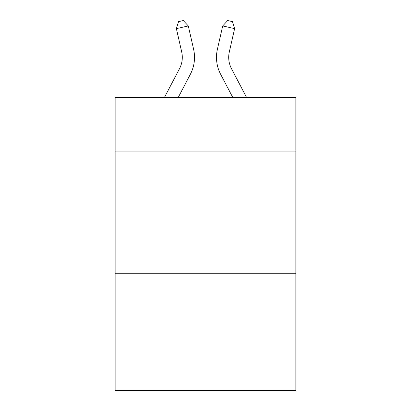 <?xml version="1.0" encoding="UTF-8"?>
<svg xmlns="http://www.w3.org/2000/svg" width="411" height="411" viewBox="0 0 411 411"><rect width="100%" height="100%" fill="white"/><g stroke="black" fill="none" stroke-linecap="round" stroke-linejoin="round"><path stroke-width="0.62" d="M295.858 151.125L295.858 97.397L115.142 97.397L115.142 151.125L295.858 151.125L295.858 390.45L115.142 390.45L115.142 151.125M295.858 273.228L115.142 273.228M179.509 68.678A24.424 24.424 -66.7 0 0 181.688 51.92A24.424 24.424 -66.7 0 1 179.509 68.678A24.424 24.424 -66.7 0 0 181.688 51.92A24.424 24.424 -66.7 0 1 179.509 68.678A24.424 24.424 -66.7 0 0 181.688 51.92A24.424 24.424 -66.7 0 1 179.509 68.678A24.424 24.424 -66.7 0 0 181.688 51.92A24.424 24.424 -66.7 0 1 179.509 68.678A24.424 24.424 -66.7 0 0 181.688 51.92A24.424 24.424 -66.7 0 1 179.509 68.678A24.424 24.424 -66.7 0 0 181.688 51.92A24.424 24.424 -66.7 0 1 179.509 68.678A24.424 24.424 -66.7 0 0 181.688 51.92A24.424 24.424 -66.7 0 1 179.509 68.678A24.424 24.424 -66.7 0 0 181.688 51.92A24.424 24.424 -66.7 0 1 179.509 68.678A24.424 24.424 -66.7 0 0 181.688 51.92A24.424 24.424 -66.7 0 1 179.509 68.678A24.424 24.424 -66.7 0 0 181.688 51.92A24.424 24.424 -66.7 0 1 179.509 68.678A24.424 24.424 -66.7 0 0 181.688 51.92A24.424 24.424 -66.7 0 1 179.509 68.678A24.424 24.424 -66.7 0 0 181.688 51.92A24.424 24.424 -66.7 0 1 179.509 68.678A24.424 24.424 -66.7 0 0 181.688 51.92A24.424 24.424 -66.7 0 1 179.509 68.678A24.424 24.424 -66.7 0 0 181.688 51.92A24.424 24.424 -66.7 0 1 179.509 68.678A24.424 24.424 -66.7 0 0 181.688 51.92A24.424 24.424 -66.7 0 1 179.509 68.678A24.424 24.424 -66.7 0 0 181.688 51.92A24.424 24.424 -66.7 0 1 179.509 68.678A24.424 24.424 -66.7 0 0 181.688 51.92A24.424 24.424 -66.7 0 1 179.509 68.678A24.424 24.424 -66.7 0 0 181.688 51.92A24.424 24.424 -66.7 0 1 179.509 68.678A24.424 24.424 -66.7 0 0 181.688 51.92A24.424 24.424 -66.7 0 1 179.509 68.678L164.467 97.397L179.509 68.678A24.424 24.424 -45.8 0 0 181.688 51.92L176.386 28.642L178.544 21.634L183.306 20.55L188.289 25.929L193.596 49.207A36.63 36.63 113.3 0 1 190.329 74.345L178.251 97.397L190.329 74.345M231.491 68.678A24.424 24.424 66.7 0 1 229.312 51.92A24.424 24.424 66.7 0 0 231.491 68.678A24.424 24.424 66.7 0 1 229.312 51.92A24.424 24.424 66.7 0 0 231.491 68.678A24.424 24.424 66.7 0 1 229.312 51.92A24.424 24.424 66.7 0 0 231.491 68.678A24.424 24.424 66.7 0 1 229.312 51.92A24.424 24.424 66.7 0 0 231.491 68.678A24.424 24.424 66.7 0 1 229.312 51.92A24.424 24.424 66.7 0 0 231.491 68.678A24.424 24.424 66.7 0 1 229.312 51.92A24.424 24.424 66.7 0 0 231.491 68.678A24.424 24.424 66.7 0 1 229.312 51.92A24.424 24.424 66.7 0 0 231.491 68.678A24.424 24.424 66.7 0 1 229.312 51.92A24.424 24.424 66.7 0 0 231.491 68.678A24.424 24.424 66.7 0 1 229.312 51.92A24.424 24.424 66.7 0 0 231.491 68.678A24.424 24.424 66.7 0 1 229.312 51.92A24.424 24.424 66.7 0 0 231.491 68.678A24.424 24.424 66.7 0 1 229.312 51.92A24.424 24.424 66.7 0 0 231.491 68.678A24.424 24.424 66.7 0 1 229.312 51.92A24.424 24.424 66.7 0 0 231.491 68.678A24.424 24.424 66.7 0 1 229.312 51.92A24.424 24.424 66.7 0 0 231.491 68.678A24.424 24.424 66.7 0 1 229.312 51.92A24.424 24.424 66.7 0 0 231.491 68.678A24.424 24.424 66.7 0 1 229.312 51.92A24.424 24.424 66.7 0 0 231.491 68.678A24.424 24.424 66.7 0 1 229.312 51.92A24.424 24.424 66.7 0 0 231.491 68.678A24.424 24.424 66.7 0 1 229.312 51.92A24.424 24.424 66.7 0 0 231.491 68.678A24.424 24.424 66.7 0 1 229.312 51.92A24.424 24.424 66.7 0 0 231.491 68.678A24.424 24.424 66.7 0 1 229.312 51.92A24.424 24.424 66.7 0 0 231.491 68.678L246.533 97.397L231.491 68.678A24.424 24.424 45.8 0 1 229.312 51.92L234.614 28.642L222.711 25.929L217.404 49.207A36.63 36.63 -113.3 0 0 220.671 74.345L232.749 97.397L220.671 74.345M188.289 25.929L193.596 49.207L188.289 25.929L193.596 49.207L188.289 25.929L193.596 49.207L188.289 25.929L193.596 49.207L188.289 25.929L193.596 49.207L188.289 25.929L193.596 49.207L188.289 25.929L193.596 49.207L188.289 25.929L193.596 49.207L188.289 25.929L193.596 49.207L188.289 25.929L193.596 49.207L188.289 25.929L193.596 49.207L188.289 25.929L193.596 49.207L188.289 25.929L193.596 49.207L188.289 25.929L193.596 49.207L188.289 25.929L193.596 49.207L188.289 25.929L193.596 49.207L188.289 25.929L193.596 49.207L188.289 25.929L193.596 49.207L188.289 25.929L193.596 49.207L188.289 25.929L176.386 28.642M222.711 25.929L217.404 49.207L222.711 25.929L217.404 49.207L222.711 25.929L217.404 49.207L222.711 25.929L217.404 49.207L222.711 25.929L217.404 49.207L222.711 25.929L217.404 49.207L222.711 25.929L217.404 49.207L222.711 25.929L217.404 49.207L222.711 25.929L217.404 49.207L222.711 25.929L217.404 49.207L222.711 25.929L217.404 49.207L222.711 25.929L217.404 49.207L222.711 25.929L217.404 49.207L222.711 25.929L217.404 49.207L222.711 25.929L217.404 49.207L222.711 25.929L217.404 49.207L222.711 25.929L217.404 49.207L222.711 25.929L217.404 49.207L222.711 25.929L217.404 49.207L222.711 25.929L227.694 20.55L232.456 21.634L234.614 28.642"/></g></svg>
